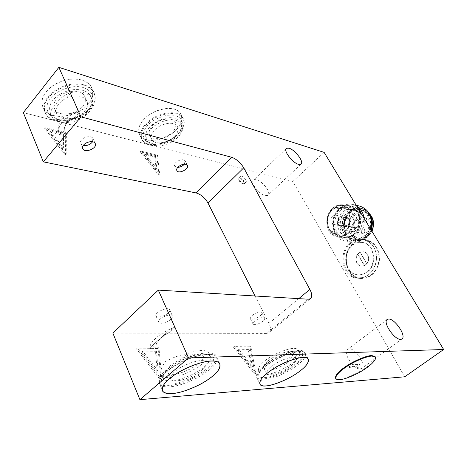 <?xml version="1.0" encoding="UTF-8"?>
<svg xmlns="http://www.w3.org/2000/svg" width="467" height="467" viewBox="0 0 467 467"><rect width="100%" height="100%" fill="white"/><g stroke="black" fill="none" stroke-linecap="round" stroke-linejoin="round"><path stroke-width="0.35" stroke-dasharray="2.33 1.75" d="M335.218 208.825L335.983 208.994C340.087 208.72 342.55 207.698 343.368 205.929L342.247 205.439C338.126 205.713 335.656 206.729 334.839 208.504L336.579 208.965C340.414 207.85 342.667 206.811 343.338 205.836L342.247 205.439C337.91 205.106 335.429 206.093 334.81 208.399L335.218 208.825M347.722 233.897C357.529 226.302 355.282 206.356 343.7 204.943C339.497 204.336 335.866 205.392 332.796 208.107C323.047 216.046 325.587 235.981 337.711 236.997C341.54 237.353 344.874 236.32 347.722 233.897M353.537 234.971C350.711 237.37 347.39 238.386 343.584 238.03C331.523 237.014 328.978 217.278 338.674 209.438C341.721 206.753 345.335 205.713 349.52 206.315C361.038 207.733 363.285 227.47 353.537 234.971M331.617 230.931L330.729 231.124C330.554 233.337 332.545 235.064 336.701 236.314L337.851 236.407C337.343 235.146 335.399 233.36 332.025 231.048L331.617 230.931M355.375 228.065L355.019 227.937C353.099 226.974 354.494 219.227 356.601 219.146L357.354 219.309C360.436 220.517 359.065 228.147 355.772 228.089L355.019 227.937C352.503 226.869 353.898 219.134 356.601 219.146L357.354 219.309C359.841 220.424 358.463 228.048 355.772 228.089L355.369 228.065M336.701 236.314L337.91 236.32C337.717 234.557 335.755 232.799 332.025 231.048L330.794 231.037C330.986 232.805 332.959 234.562 336.701 236.314M347.244 233.471C352.025 229.174 354.494 220.885 352.544 214.067C350.875 210.203 348.119 207.371 344.267 205.579C339.988 204.995 336.147 205.941 332.755 208.416C328.126 212.724 325.762 220.786 327.601 227.47C329.177 231.293 331.85 234.148 335.627 236.039C339.888 236.757 343.759 235.899 347.244 233.471M353.572 234.644C358.317 230.4 360.763 222.21 358.819 215.468C357.162 211.644 354.418 208.842 350.589 207.062C346.327 206.484 342.515 207.412 339.141 209.858C334.541 214.108 332.2 222.082 334.033 228.69C335.604 232.473 338.266 235.298 342.025 237.172C346.257 237.884 350.104 237.038 353.572 234.644M353.461 234.452C362.783 227.271 360.623 208.405 349.596 207.056C345.609 206.484 342.159 207.482 339.246 210.039C329.976 217.529 332.399 236.395 343.922 237.376C347.571 237.726 350.752 236.751 353.461 234.452M340.507 210.325C331.243 217.797 333.671 236.623 345.183 237.604C348.826 237.948 352.001 236.979 354.71 234.685C364.015 227.522 361.861 208.696 350.845 207.354C346.858 206.782 343.414 207.768 340.507 210.325M355.585 236.191C351.756 238.83 347.512 239.752 342.836 238.958L337.279 235.286C334.67 231.842 333.304 227.447 333.169 222.099C334.185 216.635 336.351 212.222 339.661 208.872L345.498 205.725C350.221 205.112 354.383 206.309 357.985 209.327C360.705 212.765 362.153 217.231 362.322 222.724C361.26 228.34 359.018 232.829 355.585 236.191M356.671 206.064L352.404 204.359C347.536 203.635 343.327 204.832 339.778 207.955C328.57 217.038 331.541 239.828 345.551 240.972C349.923 241.363 353.735 240.19 356.986 237.452C362.304 232.899 364.692 226.548 364.149 218.398M370.489 228.848C369.082 233.161 366.945 236.46 364.085 238.742C360.857 241.439 357.068 242.595 352.725 242.198C338.808 241.06 335.831 218.55 346.963 209.601C350.483 206.525 354.663 205.346 359.502 206.07M364.155 237.761C367.552 234.457 369.776 230.044 370.816 224.516L369.876 216.951C368.054 212.8 365.042 209.759 360.845 207.827C356.187 207.19 352.013 208.194 348.329 210.845L344.021 216.349C342.048 221.376 341.628 226.343 342.766 231.247C344.488 235.35 347.407 238.421 351.517 240.47C356.146 241.252 360.361 240.353 364.155 237.761M363.285 236.279C372.503 229.244 370.349 210.71 359.421 209.368C355.469 208.796 352.048 209.765 349.17 212.275C339.988 219.613 342.416 238.158 353.834 239.139C357.453 239.483 360.6 238.532 363.285 236.279M350.384 212.549C341.214 219.869 343.642 238.368 355.048 239.349C358.662 239.699 361.808 238.748 364.488 236.5C373.693 229.484 371.539 210.996 360.623 209.648C356.671 209.082 353.262 210.045 350.384 212.549M370.553 217.021C368.895 212.514 365.696 209.607 360.962 208.311C356.636 207.681 352.9 208.731 349.754 211.475C339.754 219.478 342.416 239.664 354.885 240.715C358.808 241.083 362.223 240.05 365.136 237.61C367.576 235.666 369.438 232.875 370.722 229.239M368.568 212.602C366.764 210.494 364.47 209.123 361.68 208.486C357.36 207.85 353.624 208.901 350.478 211.639C340.484 219.63 343.152 239.793 355.609 240.844C359.356 241.211 362.661 240.266 365.521 238.012L365.854 237.744C368.124 235.934 369.911 233.366 371.212 230.044M369.928 214.458L363.851 210.88C360.039 210.325 356.747 211.259 353.968 213.664C345.107 220.71 347.46 238.544 358.475 239.495C361.82 239.84 364.762 239.005 367.307 236.997L371.866 231.124M369.525 213.839L364.085 210.932C360.279 210.383 356.981 211.312 354.208 213.717C345.346 220.757 347.699 238.584 358.714 239.542C362.211 239.88 365.252 238.97 367.844 236.798L372.012 231.363M367.196 235.701C375.252 229.566 373.343 213.425 363.758 212.263C360.32 211.773 357.343 212.613 354.838 214.785C346.806 221.154 348.931 237.306 358.889 238.188C362.071 238.503 364.838 237.674 367.196 235.701M355.078 233.418C363.244 227.125 361.335 210.617 351.639 209.455C348.16 208.965 345.148 209.835 342.609 212.059C334.477 218.591 336.596 235.099 346.672 235.981C349.888 236.296 352.69 235.444 355.078 233.418M352.959 219.163L354.179 220.05C356.969 218.976 357.278 217.447 355.095 215.462C353.046 215.719 352.334 216.951 352.959 219.163M341.383 228.912L342.632 229.811C345.352 228.69 345.621 227.166 343.432 225.252C341.459 225.526 340.776 226.746 341.383 228.912M350.91 230.529L352.182 231.439C354.949 230.313 355.218 228.777 352.994 226.839C350.98 227.114 350.285 228.345 350.91 230.529M404.714 376.799L292.856 181.459L324.121 152.376M353.163 243.284C340.811 253.003 345.072 278.163 360.938 278.53C370.786 278.291 376.939 272.36 379.379 260.755C379.794 249.144 375.147 242.081 365.451 239.565C360.658 239.116 356.566 240.353 353.163 243.284M112.868 333.094L266.639 333.403L308.278 299.219M298.757 298.641L268.928 323.339C271.07 327.758 271.012 330.934 268.753 332.872L266.639 333.403M268.928 323.339L255.07 295.99M292.856 181.459L23.35 112.629M159.049 175.446L156.842 155.867L140.258 151.839L159.049 175.446L159.737 174.716L157.513 155.143L140.935 151.098L159.737 174.716M360.232 368.93L361.47 368.58C367.932 365.147 353.128 345.323 347.822 349.223C342.089 352.048 353.595 369.771 360.232 368.93M265.233 195.655L267.708 195.404C272.816 192.351 257.889 176.275 253.803 179.807C249.717 182.083 259.08 194.523 265.233 195.655M65.456 155.132L65.695 133.72L44.686 128.618L65.456 155.132L66.168 154.297L66.384 132.891L45.381 127.765L66.168 154.297M255.21 374.808L249.898 346.777L233.418 347.086L255.21 374.808L256.074 374.125L250.732 346.094L234.259 346.386L256.074 374.125M161.004 380.739L158.079 348.505L136.481 348.907L161.004 380.739L161.909 379.963L158.955 347.722L137.356 348.108L161.909 379.963M158.079 348.505L158.955 347.722M136.481 348.907L137.356 348.108M156.398 350.915L158.196 371.207L142.774 351.213L156.398 350.915L155.523 351.692L157.297 371.989L158.196 371.207M157.297 371.989L141.892 352.007L142.774 351.213M141.892 352.007L155.523 351.692M249.898 346.777L250.732 346.094M233.418 347.086L234.259 346.386M249.074 348.872L252.396 366.525L238.69 349.1L249.074 348.872L248.24 349.555L251.544 367.208L252.396 366.525M251.544 367.208L237.849 349.795L238.69 349.1M237.849 349.795L248.24 349.555M65.695 133.72L66.384 132.891M44.686 128.618L45.381 127.765M63.588 134.303L63.401 147.77L50.337 131.104L63.588 134.303L62.893 135.138L62.695 148.611L63.401 147.77M62.695 148.611L49.642 131.951L50.337 131.104M49.642 131.951L62.893 135.138M156.842 155.867L157.513 155.143M140.258 151.839L140.935 151.098M155.54 156.527L156.9 168.844L145.079 153.999L155.54 156.527L154.863 157.251L156.212 169.574L156.9 168.844M156.212 169.574L144.402 154.735L145.079 153.999M144.402 154.735L154.863 157.251M350.087 242.764C337.694 252.542 341.961 277.842 357.874 278.204C367.751 277.958 373.921 271.998 376.379 260.317C376.799 248.642 372.141 241.538 362.41 239.016C357.605 238.567 353.501 239.816 350.087 242.764M351.669 245.461C354.471 243.056 357.833 242.023 361.767 242.373C374.289 243.219 377.441 264.083 367.138 271.8C364.569 273.913 361.528 274.911 358.008 274.789C344.909 274.438 341.418 253.517 351.669 245.461M168.155 313.059C169.626 311.722 170.093 310.561 169.562 309.568C167.729 306.253 153.351 313.065 156.089 316.194C157.145 318.301 164.927 316.177 168.155 313.059M260.177 315.803C261.701 314.513 262.256 313.445 261.835 312.604C260.469 310.07 248.275 316.352 250.405 318.739C252.548 319.819 255.805 318.844 260.177 315.803M375.293 356.928C374.826 361.108 369.105 366.28 358.119 372.438C346.076 378.498 338.593 380.482 335.674 378.387L335.948 378.9M207.564 352.894C199.753 352.83 183.49 358.312 172.597 365.457C161.693 372.648 157.291 378.603 159.393 383.331C161.238 385.211 164.425 385.964 168.972 385.59C177.267 385.222 192.889 379.578 203.052 372.806C213.501 365.924 217.745 360.057 215.795 355.206C214.23 353.531 211.487 352.76 207.564 352.894M170.811 384.026C179.13 383.746 195.585 377.266 204.4 370.559C213.022 364.54 217.044 356.671 210.214 355.002C204.167 353.519 194.564 355.772 181.412 361.773C169.533 368.008 162.913 373.839 161.547 379.262C161.6 382.905 164.688 384.493 170.811 384.026M171.348 380.868C167.635 381.148 165.026 380.512 163.52 378.965L162.872 376.42C164.145 371.423 170.204 366.075 181.062 360.378C193.081 354.897 201.884 352.842 207.459 354.214L210.109 355.743C211.744 359.771 208.235 364.639 199.572 370.349C191.131 375.976 178.172 380.617 171.348 380.868M162.061 375.573L162.09 375.614C163.403 377.132 166.018 377.785 169.93 377.575C186.339 377.114 214.82 358.668 208.597 352.451C205.433 349.544 198.457 349.894 187.664 353.507C178.972 355.34 171.64 357.979 165.651 361.429C161.109 367.173 159.912 371.89 162.061 375.573L167.612 370.786C167.846 368.872 169.229 366.729 171.757 364.359L181.902 358.469C192.544 353.846 199.508 352.848 202.795 355.475C208.825 362.036 173.181 379.834 168.097 372.754L167.612 370.786M299.265 350.454C293.264 350.349 279.173 355.492 269.441 361.907C259.547 368.457 255.321 373.67 256.768 377.54C257.93 378.743 259.979 379.222 262.903 378.982C269.325 378.743 282.961 373.495 292.144 367.389C301.717 361.067 305.85 355.912 304.525 351.931C303.527 350.863 301.77 350.367 299.265 350.454M264.649 377.616C270.977 377.447 285.127 371.621 293.212 365.684C301.139 360.296 305.581 353.338 300.334 352.176C295.529 351.096 287.363 353.414 275.834 359.129C265.63 364.826 259.903 369.957 258.665 374.522C258.736 376.898 260.732 377.926 264.649 377.616M265.122 374.867C262.728 375.048 261.053 374.639 260.101 373.653L259.646 371.983C260.796 367.768 266.032 363.057 275.372 357.85C285.909 352.626 293.393 350.513 297.823 351.505L299.557 352.492C300.672 355.796 297.263 360.069 289.33 365.311C280.089 370.956 272.022 374.143 265.122 374.867M263.727 372.006C270.627 371.312 278.688 368.142 287.905 362.503C295.821 357.255 299.213 352.964 298.08 349.631C294.788 346.934 286.767 348.68 274.006 354.856C262.588 361.347 257.486 366.648 258.695 370.757C259.658 371.761 261.333 372.176 263.727 372.006M268.239 360.763C275.927 354.348 291.822 349.007 293.13 352.375C293.947 355.539 290.135 359.497 281.706 364.248C272.354 368.825 266.365 370.121 263.744 368.136C262.828 366.367 264.328 363.91 268.239 360.763M146.731 139.843C153.299 141.875 165.697 138.804 173.14 132.727C180.91 126.458 183.391 120.019 180.583 113.399C179.159 111.385 177.156 109.996 174.582 109.214C168.307 106.867 155.54 109.622 147.689 115.898C139.709 122.313 137.111 128.787 139.896 135.319C141.495 137.613 143.778 139.119 146.731 139.843M53.635 115.524C61.737 117.958 75.66 115.045 83.786 108.455C92.145 101.8 94.608 94.497 91.164 86.553C89.092 83.505 86.126 81.404 82.28 80.236C74.51 77.423 60.103 79.898 51.452 86.687C42.789 93.528 40.144 100.866 43.536 108.694C45.877 112.173 49.239 114.45 53.635 115.524M149.177 144.887C146.224 144.18 143.953 142.692 142.353 140.421C139.592 133.93 142.225 127.473 150.24 121.052C158.126 114.771 170.928 111.975 177.203 114.281C179.777 115.045 181.774 116.423 183.192 118.42C185.971 124.993 183.461 131.414 175.656 137.689C168.178 143.772 155.75 146.877 149.177 144.887M175.785 115.834C181.575 117.772 183.525 121.811 181.645 127.964C179.054 136.562 162.814 145.564 152.312 143.766C143.731 143.165 140.153 133.924 146.982 126.277C152.388 118.793 168.453 112.909 175.785 115.834M175.376 118.262C168.593 116.616 161.168 118.501 153.1 123.918C146.475 129.219 144.303 134.549 146.58 139.913C148.208 142.161 150.613 143.492 153.801 143.894C163.444 145.552 178.406 137.257 180.776 129.365C181.897 126.452 181.768 123.895 180.385 121.7L175.376 118.262M176.468 120.387L181.476 123.808C184.01 130.591 180.46 136.831 170.829 142.534C159.848 147.467 152.114 147.303 147.619 142.044C145.348 136.703 147.531 131.373 154.168 126.072C162.253 120.655 169.684 118.758 176.468 120.387M174.856 135.985C178.003 132.575 178.803 129.33 177.25 126.23C174.022 122.372 168.26 122.266 159.965 125.927C152.75 130.252 150.094 134.893 151.985 139.843C154.641 145.43 168.949 142.797 174.856 135.985M56.017 121.105C51.621 120.054 48.253 117.807 45.918 114.351C42.55 106.564 45.223 99.243 53.933 92.396C62.631 85.595 77.073 83.068 84.854 85.84C88.707 86.979 91.666 89.063 93.733 92.087C97.154 99.985 94.661 107.264 86.255 113.93C78.088 120.527 64.125 123.492 56.017 121.105M83.389 87.627C92.256 90.937 94.889 96.873 91.281 105.437C87.755 113.75 71.539 121.893 60.19 119.949C49.444 119.26 42.906 108.437 49.823 99.389C54.972 90.616 73.821 83.914 83.389 87.627M82.933 90.376C74.773 88.275 66.256 90.108 57.388 95.869C50.203 101.526 47.996 107.568 50.78 114.006C53.215 117.474 56.822 119.482 61.609 120.037C72.029 121.829 86.979 114.322 90.213 106.68C92.291 102.752 92.343 99.051 90.365 95.572C88.637 93.044 86.161 91.31 82.933 90.376M71.002 92.559C75.788 91.55 80.126 91.602 84.007 92.729C87.294 93.698 89.769 95.42 91.439 97.901C94.894 105.962 90.802 113.177 79.156 119.546C69.227 124.444 55.655 123.055 51.79 116.376L51.749 116.306C49.969 113.306 50.594 110.154 53.629 106.844L56.67 103.073C60.336 98.041 65.111 94.538 71.002 92.559L66.682 97.889C59.648 101.707 56.063 106.126 55.935 111.14L56.939 114.187C61.177 121.724 78.199 119.319 84.76 111.053C87.755 107.363 88.345 103.814 86.523 100.399C82.519 95.484 75.905 94.643 66.682 97.889M262.898 321.22C258.508 324.256 255.251 325.248 253.114 324.197C251.001 321.851 263.242 315.546 264.585 318.039C264.999 318.868 264.439 319.93 262.898 321.22M291.297 365.585C295.366 362.41 296.959 359.923 296.072 358.107C294.794 354.809 278.875 360.226 271.14 366.618C267.2 369.753 265.676 372.193 266.581 373.927C268.099 377.196 283.58 371.825 291.297 365.585M297.245 365.276C303.883 360.133 306.486 356.076 305.062 353.11C303.118 347.757 277.159 356.543 264.655 366.951C258.35 372.001 255.928 375.912 257.393 378.679C259.973 383.95 284.788 375.287 297.245 365.276M170.922 319.253C167.671 322.358 159.866 324.524 158.827 322.446C156.106 319.375 170.543 312.528 172.352 315.791C172.872 316.76 172.399 317.916 170.922 319.253M201.639 370.191C205.585 366.91 206.974 364.207 205.807 362.077C203.775 357.576 183.478 363.84 174.886 371.569C171.115 374.797 169.807 377.429 170.975 379.455C173.397 383.932 193.052 377.68 201.639 370.191M209.485 369.788C215.941 364.458 218.229 360.051 216.344 356.56C213.314 353.542 206.455 353.531 195.778 356.519C183.543 360.542 173.695 365.708 166.223 372.012C160.21 377.208 158.15 381.422 160.035 384.65C163.432 387.686 170.321 387.698 180.711 384.674C192.451 380.821 202.042 375.859 209.485 369.788M92.565 141.781L92.845 138.343C91.52 135.488 84.159 136.603 81.521 139.948C80.33 141.343 80.073 142.704 80.744 144.034L83.231 145.558M56.525 99.057C62.782 90.569 81.013 88.316 84.399 95.741C86.202 99.325 85.624 102.886 82.671 106.423C76.331 114.654 58.562 117.048 54.913 109.465C53.185 106.015 53.723 102.547 56.525 99.057M48.124 96.692C53.682 89.938 61.907 85.706 72.805 83.984C82.49 83.243 89.302 85.648 93.248 91.193C96.202 97.06 95.25 102.863 90.4 108.601C80.114 121.77 51.621 125.722 45.579 113.382C42.824 107.871 43.676 102.308 48.124 96.692M46.087 91.935C51.609 85.181 59.811 80.96 70.68 79.279C80.342 78.567 87.154 81.001 91.112 86.582C94.077 92.484 93.143 98.303 88.321 104.042C78.094 117.223 49.66 121.081 43.594 108.671C40.827 103.137 41.656 97.556 46.087 91.935M184.401 164.127L185.078 160.771C182.72 158.938 179.626 159.539 175.79 162.574C174.518 163.923 174.173 165.172 174.757 166.328L177.676 167.431M152.149 125.997C157.969 119.009 172.592 116.476 175.09 122.015C176.649 125.127 175.866 128.39 172.732 131.799C166.853 138.617 152.569 141.209 149.901 135.588C148.383 132.575 149.131 129.377 152.149 125.997M145.57 124.146C154.951 112.757 178.75 108.694 182.702 117.608C185.253 122.693 183.963 127.999 178.843 133.521C169.323 144.455 146.399 148.675 141.997 139.54C139.569 134.724 140.76 129.593 145.57 124.146M143.462 119.85C152.791 108.455 176.549 104.462 180.531 113.428C183.099 118.542 181.826 123.86 176.73 129.388C167.262 140.334 144.373 144.484 139.948 135.296C137.502 130.451 138.676 125.302 143.462 119.85M367.646 271.858C377.943 264.147 374.791 243.307 362.275 242.461C358.347 242.116 354.984 243.144 352.188 245.549C341.937 253.593 345.428 274.491 358.522 274.847C362.042 274.97 365.077 273.971 367.646 271.858M350.828 243.237C338.75 252.758 342.901 277.41 358.405 277.772C362.503 277.894 366.058 276.721 369.058 274.257C374.855 269.29 377.231 262.39 376.192 253.569C374.522 245.94 370.068 241.281 362.824 239.589C358.148 239.151 354.149 240.371 350.828 243.237M371.58 274.549C377.359 269.605 379.729 262.74 378.696 253.96C377.027 246.372 372.578 241.731 365.352 240.038C360.693 239.606 356.7 240.814 353.385 243.669C341.342 253.143 345.492 277.678 360.956 278.046C365.048 278.169 368.591 277.001 371.58 274.549M366.706 263.686L359.964 252.256L357.611 254.194C354.225 258.333 356.333 265.886 361.411 266.149L364.324 265.618L366.706 263.686C370.097 259.588 368.06 252.075 363.087 251.707L359.964 252.256L357.868 254.229C354.482 258.368 356.59 265.921 361.668 266.184L364.581 265.647L366.963 263.715C370.349 259.629 368.311 252.11 363.338 251.748L360.215 252.291L366.963 263.715L364.324 265.618L366.963 263.715M359.964 252.256L357.611 254.194L360.215 252.291M357.611 254.194L364.324 265.618M364.581 265.647L357.868 254.229M150.853 349.234L150.625 347.08L168.307 331.191L175.773 326.906C160.058 332.09 146.486 344.477 150.853 349.234L156.258 344.395C157.221 340.309 161.856 336.152 170.163 331.932L175.773 326.906M170.163 331.932C162.014 336.619 157.379 340.776 156.258 344.395M357.757 367.722L349.894 368.206L352.445 366.326L360.285 365.865L357.757 367.722L356.922 366.198L359.444 364.342L351.598 364.78L349.059 366.665L356.922 366.198M349.059 366.665L349.894 368.206M351.598 364.78L352.445 366.326M359.444 364.342L360.285 365.865M59.939 135.564L64.224 130.41C64.119 124.788 67.785 120.375 75.216 117.188L79.635 111.87C65.38 114.824 54.697 127.981 59.939 135.564C57.336 130.591 57.768 125.197 61.235 119.377C65.847 115.331 71.982 112.827 79.635 111.87M75.216 117.188C67.978 120.737 64.318 125.144 64.224 130.41M344.973 231.521C342.562 233.582 339.737 234.452 336.497 234.142C326.369 233.272 324.197 216.571 332.341 209.852C335.096 207.482 338.161 206.572 341.535 207.12C350.986 208.352 353.554 225.012 344.973 231.521M344.862 231.328C352.976 225.006 351.096 208.486 341.476 207.348C338.026 206.869 335.043 207.739 332.522 209.969C324.454 216.525 326.526 233.033 336.514 233.903C339.707 234.218 342.492 233.36 344.862 231.328M344.734 231.305C352.848 224.983 350.968 208.457 341.348 207.319C337.898 206.84 334.915 207.71 332.393 209.94C324.32 216.495 326.398 233.01 336.386 233.879C339.579 234.195 342.364 233.337 344.734 231.305M344.844 231.492C353.426 224.983 350.857 208.323 341.406 207.085C338.032 206.542 334.967 207.453 332.212 209.823C324.069 216.542 326.235 233.249 336.368 234.119C339.608 234.428 342.434 233.558 344.844 231.492M332.58 216.011L335.662 215.083C340.682 215.713 338.855 225.555 333.911 224.469C330.309 222.625 329.865 219.805 332.58 216.011M338.645 217.295L341.284 216.355L344.809 217.587L344.191 223.454L343.368 225.631L339.632 225.573L337.326 223.319L338.266 220.663L338.645 217.295M344.809 217.587L346.035 217.435L346.794 218.013L345.685 217.301L342.731 218.684L345.685 217.301L346.298 216.239C345.673 215.567 344.004 215.608 341.284 216.355L338.324 217.756L337.729 218.801L338.201 220.482M338.266 220.663L340.262 221.072L342.731 218.684C340.029 219.432 338.365 219.472 337.729 218.801M340.262 221.072L341.745 224.207L344.039 226.442L341.745 224.207C339.456 222.578 337.915 221.924 337.11 222.245L337.326 223.319L339.632 225.573C341.926 227.207 343.473 227.867 344.267 227.54L345.352 226.022L344.477 226.25L343.368 225.631M345.481 226.752L348.458 225.859C351.143 222.169 350.723 219.402 347.197 217.558L344.15 218.457C341.465 222.175 341.908 224.936 345.481 226.752L344.039 226.442L344.267 227.54M344.36 226.53L345.317 226.092M345.352 226.022L348.58 224.341L349.234 220.722L346.794 218.013M349.234 220.722C349.071 218.97 348.487 217.955 347.489 217.663L344.844 219.799L344.191 223.454C344.36 225.193 344.938 226.203 345.924 226.489C346.946 226.6 347.833 225.888 348.58 224.341L349.234 220.722M244.866 182.288L245.887 182.2C247.866 181.021 242.116 174.932 240.546 176.304C240.009 178.505 241.451 180.501 244.866 182.288M239.95 177.816L238.906 177.909L238.713 179.538L242.361 183.56L244.241 183.794C244.784 181.599 243.354 179.608 239.95 177.816M361.4 232.548C360.781 230.4 361.47 229.198 363.46 228.929L364.698 229.805C365.328 231.947 364.651 233.156 362.666 233.442L361.4 232.548M364.698 229.805L365.013 229.98L364.242 231.416M363.414 221.399C362.795 219.227 363.495 218.019 365.527 217.774L366.712 218.626C367.342 220.798 366.648 222.012 364.628 222.274L363.414 221.399M366.712 218.626L367.021 218.807L366.251 220.278M351.966 230.937C351.359 228.818 352.036 227.622 353.998 227.353L355.206 228.217C355.831 230.342 355.159 231.544 353.21 231.825L351.966 230.937M355.206 228.217L355.539 228.398L354.792 229.822M181.902 358.469L187.664 353.507M51.749 116.306L55.935 111.14M343.7 204.943L349.52 206.315M337.711 236.997L343.584 238.03M349.596 207.056L350.845 207.354M343.922 237.376L345.183 237.604M352.404 204.359L356.193 205.27M345.551 240.972L352.725 242.198M359.421 209.368L360.623 209.648M353.834 239.139L355.048 239.349M360.962 208.311L361.68 208.486M354.885 240.715L355.609 240.844M365.521 238.012L367.307 236.997M351.639 209.455L363.758 212.263M358.889 238.188L346.672 235.981M352.182 231.439L362.666 233.442C364.482 233.751 365.264 232.601 365.013 229.98L363.46 228.929L352.994 226.839M354.179 220.05L364.628 222.274C366.496 222.584 367.296 221.428 367.021 218.807L365.527 217.774L355.095 215.462M342.632 229.811L353.21 231.825C355.562 231.498 356.339 230.354 355.539 228.398L353.992 227.353L343.432 225.252M310.292 298.81L268.753 332.872M360.938 278.53L357.874 278.204M365.451 239.565L362.41 239.016M401.772 339.095L361.47 368.58M387.423 319.323L347.822 349.223M300.871 164.296L267.708 195.404M286.166 148.646L253.803 179.807M219.49 363.157L215.795 355.206M162.825 391.469L159.393 383.331M162.872 376.42L161.547 379.262M207.459 354.214L210.214 355.002M163.52 378.965L162.09 375.614M210.109 355.743L208.597 352.451M308.115 358.837L304.525 351.931M260.154 384.557L256.768 377.54M259.646 371.983L258.665 374.522M297.823 351.505L300.334 352.176M260.101 373.653L258.695 370.757M299.557 352.492L298.08 349.631M180.583 113.399L183.192 118.42M139.896 135.319L142.353 140.421M153.801 143.894L152.312 143.766M180.776 129.365L181.645 127.964M146.58 139.913L147.619 142.044M180.385 121.7L181.476 123.808M91.164 86.553L93.733 92.087M43.536 108.694L45.918 114.351M61.609 120.037L60.19 119.949M90.213 106.68L91.281 105.437M50.78 114.006L51.79 116.376M90.365 95.572L91.439 97.901M261.835 312.604L264.585 318.039M250.405 318.739L253.114 324.197M296.072 358.107L293.13 352.375M266.581 373.927L263.744 368.136M307.94 358.656L305.062 353.11M260.212 384.528L259.728 383.518M259.629 383.314L257.393 378.679M169.562 309.568L172.352 315.791M156.089 316.194L158.827 322.446M205.807 362.077L202.795 355.475M170.975 379.455L168.097 372.754M219.309 362.964L216.344 356.56M162.901 391.439L162.131 389.618M162.037 389.396L160.035 384.65M53.635 106.85L56.676 103.073M95.064 143.281L92.845 138.343M82.618 148.313L80.744 144.034M84.399 95.741L86.523 100.399M54.913 109.465L56.939 114.187M91.112 86.582L93.248 91.193M43.594 108.671L45.579 113.382M187.325 165.207L185.078 160.771M176.771 170.391L174.757 166.328M175.09 122.015L177.25 126.23M149.901 135.588L151.985 139.843M180.531 113.428L182.702 117.608M139.948 135.296L141.997 139.54M361.767 242.373L362.275 242.461M358.522 274.847L358.008 274.789M358.405 277.772L360.956 278.046M362.824 239.589L365.352 240.038M150.625 347.074L168.307 331.191M335.662 215.083L342.013 216.449M333.911 224.469L340.256 225.719M346.298 216.239L346.783 217.955M346.035 217.435L347.489 217.663M346.059 217.313L347.197 217.558M337.11 222.245L338.137 220.815M344.477 226.25L345.924 226.489M245.887 182.2L244.241 183.794M240.546 176.304L238.906 177.909M238.713 179.538L240.032 182.346L242.361 183.56"/><path stroke-width="0.7" d="M364.149 218.398C363.308 212.841 360.816 208.731 356.671 206.064M356.193 205.27L359.502 206.07C369.07 209.216 372.73 216.805 370.489 228.848M370.722 229.239C372.018 224.849 371.96 220.774 370.553 217.021M371.212 230.044C373.04 224.002 372.619 218.813 369.946 214.476L368.568 212.602M371.866 231.124C374.014 225.444 373.798 220.471 371.218 216.203L369.928 214.458M372.012 231.363C374.633 224.072 373.804 218.229 369.525 213.839M243.739 167.84L309.872 289.435C312.213 293.906 312.353 297.035 310.292 298.81L308.278 299.219L158.313 290.118L112.868 333.094L139.902 399.659L404.714 376.799L443.65 349.503L324.121 152.376L58.86 67.341L80.96 116.843L231.72 157.297L196.134 192.941C200.95 194.406 204.89 197.757 207.955 202.976L243.739 167.84C240.47 162.557 236.465 159.037 231.72 157.297M255.07 295.99L207.955 202.976M196.134 192.941L43.338 161.851L80.96 116.843M58.86 67.341L23.35 112.629L43.338 161.851M178.02 167.046C181.873 164.01 184.973 163.397 187.325 165.207C189.894 168.715 178.855 174.296 176.97 170.788C176.392 169.638 176.742 168.394 178.02 167.046M83.71 144.928C86.366 141.594 93.744 140.45 95.064 143.281C98.222 147.77 85.315 153.532 82.916 149.002C82.25 147.683 82.513 146.323 83.71 144.928M158.313 290.118L188.58 357.926L443.65 349.503M388.742 319.037C395.1 318.844 407.008 336.509 401.772 339.095L400.604 339.375C394.3 339.842 382.111 321.781 387.423 319.323L388.742 319.037M289.073 148.202C295.097 149.872 304.601 162.271 300.871 164.296L298.512 164.372C292.529 162.884 282.78 150.199 286.575 148.249L289.073 148.202M139.902 399.659L188.58 357.926M335.674 378.387C334.792 375.433 338.645 371.142 347.238 365.515C355.562 360.08 367.255 355.498 371.685 355.556L375.007 356.426L375.293 356.928L371.977 356.076C367.541 356.023 355.848 360.606 347.518 366.04C338.925 371.668 335.067 375.953 335.948 378.9C339.071 381.019 346.876 378.854 359.362 372.409C369.333 366.899 377.184 359.736 375.299 356.934L375.007 356.426M211.288 360.997C215.205 360.816 217.937 361.534 219.49 363.157C221.381 367.897 217.073 373.711 206.56 380.587C196.338 387.359 180.671 393.097 172.376 393.564C167.834 393.99 164.647 393.29 162.825 391.469C160.771 386.863 165.23 380.955 176.211 373.763C187.174 366.613 203.484 361.026 211.288 360.997M302.885 357.459C305.383 357.343 307.128 357.798 308.115 358.837C309.387 362.725 305.202 367.833 295.57 374.155C286.341 380.261 272.67 385.573 266.26 385.888C263.335 386.162 261.298 385.719 260.154 384.557C258.753 380.774 263.032 375.608 272.985 369.064C282.774 362.649 296.895 357.424 302.885 357.459M300.129 370.926C306.807 365.795 309.446 361.773 308.057 358.872C306.171 353.624 280.165 362.544 267.579 372.917C261.234 377.949 258.776 381.819 260.212 384.528C262.74 389.688 287.596 380.903 300.129 370.926M212.444 376.285C218.947 370.973 221.27 366.613 219.42 363.198C216.419 360.255 209.566 360.314 198.866 363.373C186.607 367.459 176.713 372.648 169.194 378.935C163.141 384.113 161.039 388.281 162.901 391.439C166.27 394.393 173.158 394.323 183.56 391.241C195.329 387.324 204.955 382.339 212.444 376.285M83.231 145.558C87.166 145.902 90.277 144.647 92.565 141.781M177.676 167.431C180.507 167.128 182.749 166.024 184.401 164.127M309.872 289.435L298.757 298.641M369.946 214.476L371.218 216.203M286.575 148.249L286.166 148.646M82.916 149.002L82.618 148.313M176.97 170.788L176.771 170.391"/></g></svg>

